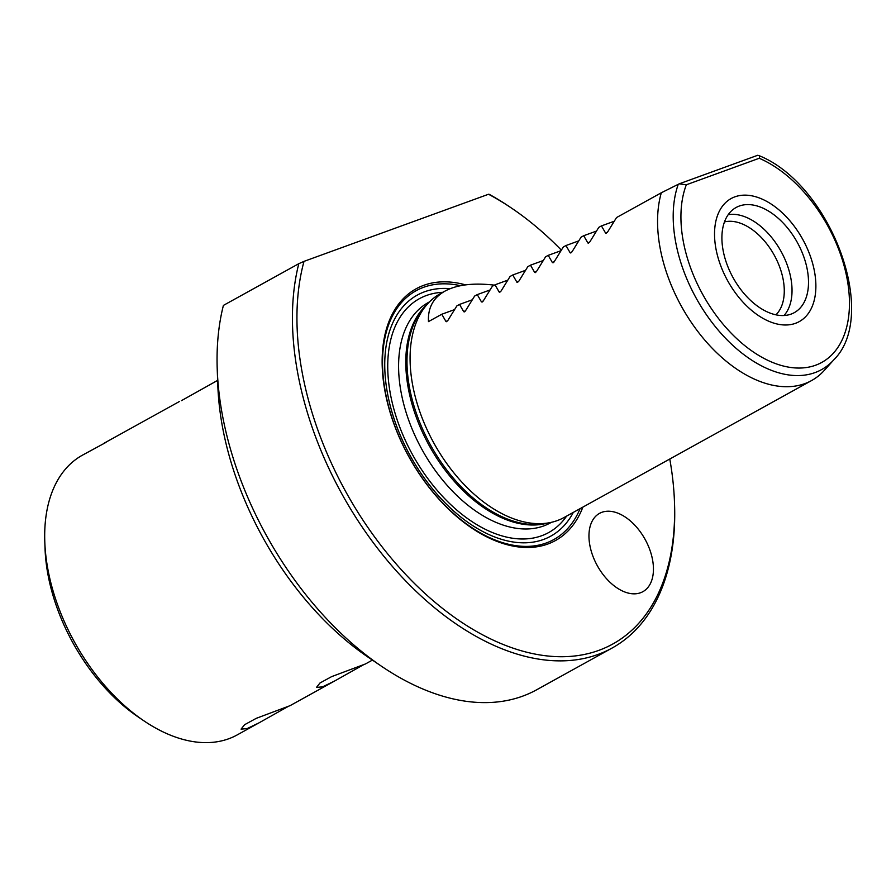 <?xml version="1.0" encoding="UTF-8"?>
<svg xmlns="http://www.w3.org/2000/svg" width="896" height="896" viewBox="0 0 896 896"><rect width="100%" height="100%" fill="white"/><g stroke="black" fill="none" stroke-linecap="round" stroke-linejoin="round"><path stroke-width="1.34" d="M805.806 245.302A70.336 42.874 -119 0 1 797.72 322.392A70.336 42.874 -119 0 1 795.502 323.31A70.336 42.874 -119 0 1 724.606 274.837A70.336 42.874 -119 0 1 729.669 199.416A70.336 42.874 -119 0 1 805.806 245.302A70.336 42.874 -119 0 1 799.254 321.608A70.336 42.874 -119 0 1 795.502 323.31A70.336 42.874 -119 0 1 724.606 274.837A70.336 42.874 -119 0 1 731.158 198.531A70.336 42.874 -119 0 1 805.806 245.302M739.312 206.035A60.088 36.624 61 0 0 734.843 208.253A60.088 36.624 61 0 0 732.357 276.338A60.088 36.624 61 0 0 791.09 314.104A60.088 36.624 61 0 0 792.982 313.32A60.088 36.624 61 0 0 799.165 245.952A60.088 36.624 61 0 0 739.312 206.035M661.315 192.774L616.526 217.56L607.522 232.131L605.64 233.173L601.44 225.904L598.786 227.371L589.781 241.954L587.899 242.984L583.699 235.715L581.045 237.194L572.04 251.765L570.158 252.806L565.958 245.538L563.304 247.005L554.299 261.576L552.418 262.618L548.229 255.349L545.563 256.827L536.558 271.398L534.677 272.44L530.488 265.171L527.822 266.638L518.818 281.21L516.936 282.251L512.747 274.982L510.082 276.461L501.077 291.032L499.195 292.074L495.006 284.805L492.341 286.272L483.336 300.843L481.454 301.885L477.266 294.616L474.6 296.083L465.595 310.654L463.714 311.696L459.525 304.427L456.859 305.906L447.854 320.477L445.973 321.518L441.784 314.25L428.478 321.608C427.75 307.933 433.238 297.786 444.931 291.133L440.306 293.698A127.882 77.952 61 0 0 427.571 303.878A127.882 77.952 61 0 0 434.011 443.33A127.882 77.952 61 0 0 548.744 522.861A127.882 77.952 61 0 0 557.312 520.576A127.882 77.952 61 0 0 564.122 517.485L811.597 380.554A127.882 77.952 61 0 0 824.32 370.373L833.795 359.845C879.614 314.664 830.592 185.114 759.774 155.938L759.237 158.267L686.325 184.789L679.224 183.826L661.315 192.774A127.882 77.952 61 0 0 697.077 330.49A127.882 77.952 61 0 0 804.776 383.645A127.882 77.952 61 0 0 811.597 380.554M465.517 284.872A143.864 87.696 61 0 0 423.819 285.309A143.864 87.696 61 0 0 402.752 444.875A143.864 87.696 61 0 0 547.781 544.04A143.864 87.696 61 0 0 582.87 507.114M444.931 291.133C456.893 284.693 473.379 282.688 494.39 285.141M606.312 233.352L605.64 233.173L607.208 232.602M588.571 243.174L587.899 242.984L589.467 242.413M570.842 252.986L570.158 252.806L571.726 252.235M553.101 262.808L552.418 262.618L553.986 262.046M535.36 272.619L534.677 272.44L536.245 271.869M517.619 282.43L516.936 282.251L518.504 281.68M499.878 292.253L499.195 292.074L500.763 291.502M482.138 302.064L481.454 301.885L483.022 301.314M464.397 311.886L463.714 311.696L465.293 311.125M446.656 321.698L445.973 321.518L447.552 320.947M679.224 183.826L757.725 155.277L759.774 155.938M441.784 314.25L454.44 309.646M459.525 304.427L472.17 299.835M477.266 294.616L489.91 290.013M495.006 284.805L507.651 280.202M512.747 274.982L525.392 270.379M530.488 265.171L543.133 260.568M548.229 255.349L560.874 250.746M565.958 245.538L578.614 240.934M583.699 235.715L596.355 231.123M601.44 225.904L614.096 221.301M363.507 664.765L334.309 681.184L322.504 686.874L316.478 687.4L319.973 682.998L331.643 676.626L365.434 663.958L372.411 660.094M288.12 706.485L258.91 722.904L247.106 728.594L241.08 729.12L244.574 724.718L256.245 718.346L290.046 705.667L334.309 681.184M258.91 722.904L237.227 734.899A159.846 97.44 -119 0 1 228.704 738.774A159.846 97.44 -119 0 1 143.752 720.731A159.846 97.44 -119 0 1 44.8 541.901A159.846 97.44 -119 0 1 82.443 455.168L106.064 442.355M217.638 380.374L181.451 400.646M179.525 401.453L104.138 443.173M44.8 541.901L45.046 548.766A150.259 91.594 61 0 0 138.062 716.867L143.752 720.731M217.235 369.398L217.818 385.437A242.962 148.109 61 0 0 368.222 657.25L381.494 666.254A265.35 161.75 -119 0 1 217.235 369.398A265.35 161.75 -119 0 1 223.406 305.402L298.805 263.682A265.35 161.75 61 0 0 384.306 556.842A265.35 161.75 61 0 0 612.058 648.066A265.35 161.75 61 0 0 674.542 504.112L674.464 501.816A262.147 159.802 -119 0 1 464.083 623.896A262.147 159.802 -119 0 1 304.013 261.363L298.805 263.682M512.176 208.533L510.283 207.256A265.35 161.75 61 0 0 489.317 194.387L488.533 194.253A262.147 159.802 -119 0 1 512.176 208.533A262.147 159.802 -119 0 1 561.31 250.074M612.058 648.066L536.659 689.786A265.35 161.75 -119 0 1 381.494 666.254M669.771 459.021A262.147 159.802 -119 0 1 674.464 501.816M488.533 194.253L304.013 261.363M647.035 543.133A44.755 27.283 -119 0 1 642.869 591.685A44.755 27.283 -119 0 1 595.37 561.926A44.755 27.283 -119 0 1 599.536 513.363A44.755 27.283 -119 0 1 647.035 543.133M784.022 315.515A58.912 35.907 61 0 0 781.01 251.328A58.912 35.907 61 0 0 728.224 214.682M775.914 314.832A53.838 32.816 61 0 0 774.2 255.091A53.838 32.816 61 0 0 724.494 221.906M427.582 303.878L424.256 307.563A126.224 76.944 61 0 0 425.062 434.459A126.224 76.944 61 0 0 543.85 523.712L548.744 522.861M426.675 304.875A125.955 76.787 61 0 0 423.83 435.176A125.955 76.787 61 0 0 547.411 523.085M429.464 301.885L428.366 302.49A125.955 76.787 61 0 0 416.64 439.152A125.955 76.787 61 0 0 543.614 525.974A125.955 76.787 61 0 0 550.334 522.917L551.432 522.312M442.803 292.309A133.627 81.458 61 0 0 426.451 295.49A133.627 81.458 61 0 0 406.885 443.71A133.627 81.458 61 0 0 566.63 516.096M450.184 288.669A137.794 83.989 61 0 0 424.659 291.749A137.794 83.989 61 0 0 404.488 444.584A137.794 83.989 61 0 0 573.317 512.4M460.454 285.701A142.195 86.677 61 0 0 423.73 287.258A142.195 86.677 61 0 0 402.909 444.976A142.195 86.677 61 0 0 546.258 542.987A142.195 86.677 61 0 0 580.07 508.659M759.237 158.267A116.973 71.31 -119 0 1 849.24 310.363A116.973 71.31 -119 0 1 747.152 347.491A116.973 71.31 -119 0 1 686.325 184.789M678.261 184.296A123.155 75.074 61 0 0 720.742 333.066A123.155 75.074 61 0 0 833.795 359.845"/></g></svg>
